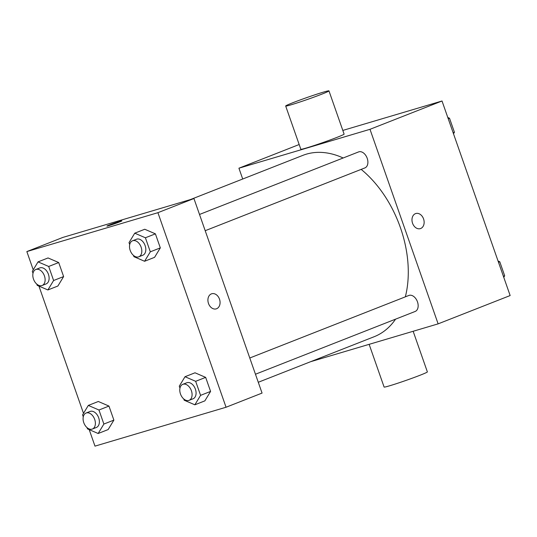 <?xml version="1.0" encoding="UTF-8"?>
<svg xmlns="http://www.w3.org/2000/svg" width="537" height="537" viewBox="0 0 537 537"><rect width="100%" height="100%" fill="white"/><g stroke="black" fill="none" stroke-linecap="round" stroke-linejoin="round"><path stroke-width="0.81" d="M342.814 130.431L442.018 100.996L510.15 295.551L438.125 323.865L310.587 361.71M242.711 179.009L238.925 168.202L369.993 129.31L442.018 100.996M369.993 129.31L438.125 323.865M415.819 213.525A7.88 5.9 -106.5 0 1 423.646 219.163A7.88 5.9 -106.5 0 1 420.666 228.514A7.88 5.9 -106.5 0 1 420.303 228.634A7.88 5.9 -106.5 0 1 412.403 222.761A7.88 5.9 -106.5 0 1 415.819 213.525A7.88 5.9 -106.5 0 1 423.646 219.163A7.88 5.9 -106.5 0 1 420.666 228.514A7.88 5.9 -106.5 0 1 420.303 228.641M258.277 382.277L374.175 336.712A97.432 64.427 -111.5 0 0 395.568 319.159M405.348 296.84A97.432 64.427 -111.5 0 0 361.166 169.383M343.17 157.985A97.432 64.427 -111.5 0 0 302.875 155.361L190.4 199.576M205.201 230.702L364.885 167.92A8.599 5.685 -111.5 0 0 367.033 157.838A8.599 5.685 -111.5 0 0 358.595 151.917L199.509 214.458M255.464 374.235L415.155 311.46A8.599 5.685 -111.5 0 0 417.296 301.378A8.599 5.685 -111.5 0 0 408.865 295.457L249.779 357.998M238.925 168.202L299.169 144.52M328.959 90.867L344.103 134.102A22.923 0.98 160.7 0 1 322.791 142.6A22.923 0.98 160.7 0 1 300.827 149.252L285.684 106.024A22.923 0.98 160.7 0 1 299.364 100.258A22.923 0.98 160.7 0 1 323.328 92.149A22.923 0.98 160.7 0 1 328.959 90.867A22.923 0.98 160.7 0 1 307.647 99.372A22.923 0.98 160.7 0 1 285.684 106.024M369.141 344.338L384.103 387.043A22.923 0.98 -19.3 0 0 389.734 385.761A22.923 0.98 -19.3 0 0 413.698 377.652A22.923 0.98 -19.3 0 0 427.371 371.893L413.154 331.275M33.234 269.809L26.85 251.578L62.863 237.421L193.931 198.529L262.063 393.084L226.05 407.241L94.982 446.133L89.209 429.647M26.85 251.578L157.918 212.686L193.931 198.529M157.918 212.686L226.05 407.241M211.753 293.759A7.88 5.9 -106.5 0 1 219.573 299.391A7.88 5.9 -106.5 0 1 216.592 308.741A7.88 5.9 -106.5 0 1 216.236 308.869A7.88 5.9 -106.5 0 1 208.336 302.989A7.88 5.9 -106.5 0 1 211.753 293.759A7.88 5.9 -106.5 0 1 219.573 299.391A7.88 5.9 -106.5 0 1 216.592 308.741A7.88 5.9 -106.5 0 1 216.23 308.869M48.048 257.948L58.701 262.539L63.621 276.575L57.882 286.026L63.621 276.575L58.701 262.539L48.048 257.948L38.046 261.881L48.699 266.473L53.613 280.509L47.88 289.96L37.228 285.369L36.791 284.107M195.018 372.792L205.664 377.383L210.585 391.419L204.852 400.871L210.585 391.419L205.664 377.383L195.018 372.792L185.01 376.726L195.663 381.317L200.583 395.353L194.85 404.804L184.198 400.219L183.755 398.957M83.504 413.349L38.939 286.107M144.748 229.252L155.401 233.843L160.315 247.886L154.582 257.337L160.315 247.886L155.401 233.843L144.748 229.252L134.747 233.186L145.399 237.777L150.313 251.819L144.581 261.271L133.928 256.679L133.491 255.417M98.318 401.488L108.964 406.073L113.884 420.115L108.152 429.566L113.884 420.115L108.964 406.073L98.318 401.488L88.316 405.422L98.962 410.006L103.883 424.049L98.15 433.5L87.497 428.909L87.054 427.647M106.957 226.09A7.88 0.336 160.7 0 1 111.683 224.104A7.88 0.336 160.7 0 1 119.899 221.325A7.88 0.336 160.7 0 1 121.832 220.875A7.88 0.336 160.7 0 1 114.502 223.801A7.88 0.336 160.7 0 1 106.957 226.084A7.88 0.336 160.7 0 1 111.656 224.104A7.88 0.336 160.7 0 1 119.892 221.318A7.88 0.336 160.7 0 1 121.832 220.875M83.269 416.833L82.577 414.866L88.316 405.422M92.377 429.036L96.378 427.459A8.599 5.685 -111.5 0 0 98.519 417.377A8.599 5.685 -111.5 0 0 90.082 411.456L86.081 413.034A8.599 5.685 -111.5 0 0 83.853 422.881A8.599 5.685 -111.5 0 0 92.069 429.137A8.599 5.685 -111.5 0 0 92.377 429.036A8.599 5.685 -111.5 0 0 94.519 418.954A8.599 5.685 -111.5 0 0 86.081 413.034M98.962 410.006L108.964 406.073M103.883 424.049L113.884 420.115M98.15 433.5L108.152 429.566M32.999 273.293L32.314 271.333L38.046 261.881M42.108 285.496L46.108 283.919A8.599 5.685 -111.5 0 0 48.256 273.843A8.599 5.685 -111.5 0 0 39.819 267.923L35.818 269.493A8.599 5.685 -111.5 0 0 33.583 279.347A8.599 5.685 -111.5 0 0 41.799 285.603A8.599 5.685 -111.5 0 0 42.108 285.496A8.599 5.685 -111.5 0 0 44.256 275.414A8.599 5.685 -111.5 0 0 35.818 269.493M48.699 266.473L58.701 262.539M53.613 280.509L63.621 276.575M47.88 289.96L57.882 286.026M179.969 388.137L179.277 386.177L185.01 376.726M189.078 400.34L193.078 398.769A8.599 5.685 -111.5 0 0 195.22 388.687A8.599 5.685 -111.5 0 0 186.782 382.767L182.781 384.338A8.599 5.685 -111.5 0 0 180.553 394.192A8.599 5.685 -111.5 0 0 188.769 400.448A8.599 5.685 -111.5 0 0 189.078 400.34A8.599 5.685 -111.5 0 0 191.219 390.258A8.599 5.685 -111.5 0 0 182.781 384.338M195.663 381.317L205.664 377.383M200.583 395.353L210.585 391.419M194.85 404.804L204.852 400.871M129.699 244.597L129.014 242.637L134.747 233.186M138.808 256.8L142.808 255.229A8.599 5.685 -111.5 0 0 144.956 245.147A8.599 5.685 -111.5 0 0 136.519 239.227L132.518 240.798A8.599 5.685 -111.5 0 0 130.283 250.651A8.599 5.685 -111.5 0 0 138.499 256.908A8.599 5.685 -111.5 0 0 138.808 256.8A8.599 5.685 -111.5 0 0 140.956 246.718A8.599 5.685 -111.5 0 0 132.518 240.798M145.399 237.777L155.401 233.843M150.313 251.819L160.315 247.886M144.581 261.271L154.582 257.337M498.061 261.016L499.772 261.754L504.686 275.796L503.766 277.314M498.49 262.257L499.772 261.754M503.411 276.3L504.686 275.796M447.791 117.482L449.503 118.221L454.423 132.256L453.497 133.78M448.227 118.717L449.503 118.221M453.141 132.76L454.423 132.256"/></g></svg>
